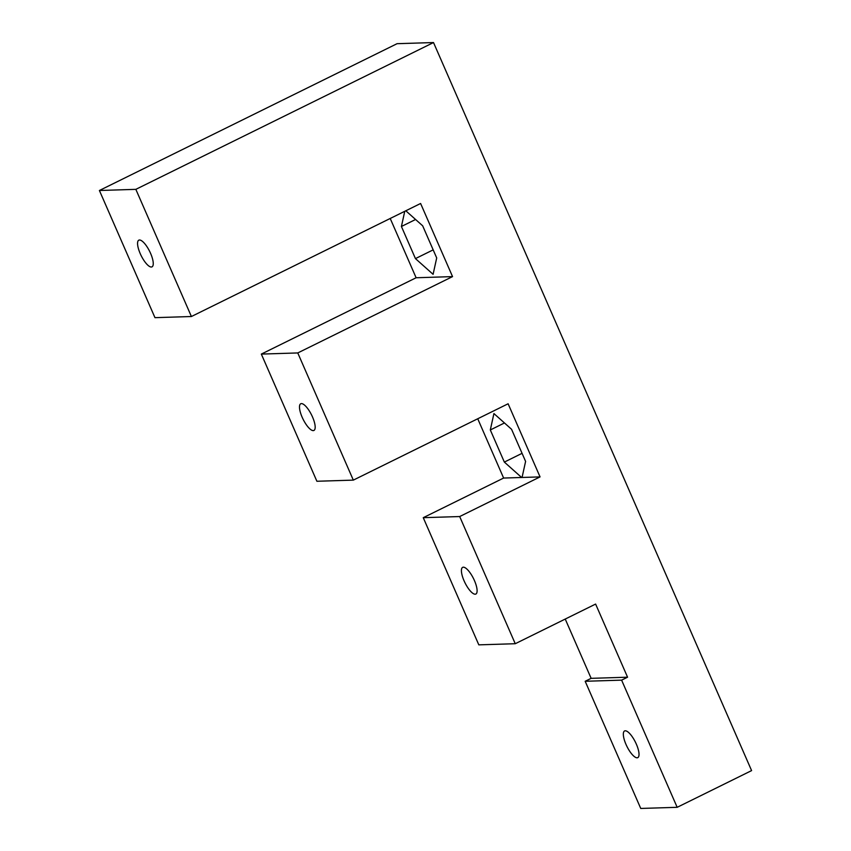 <?xml version="1.0" encoding="UTF-8"?>
<svg xmlns="http://www.w3.org/2000/svg" width="851" height="851" viewBox="0 0 851 851"><rect width="100%" height="100%" fill="white"/><g stroke="black" fill="none" stroke-linecap="round" stroke-linejoin="round"><path stroke-width="1.28" d="M433.51 42.55L751.593 770.602L677.173 807.312L621.613 680.14L627.57 677.205L595.615 604.072L515.249 643.718L459.689 516.546L540.055 476.9L508.111 403.778L353.325 480.124L297.765 352.942L452.551 276.607L420.607 203.485L191.401 316.519L135.841 189.347L433.51 42.55L397.077 43.688L99.407 190.496L135.841 189.347M621.613 680.14L585.18 681.279L640.739 808.45L677.173 807.312M626.017 744.455A14.882 4.755 -116.3 0 0 637.761 757.645A14.882 4.755 -116.3 0 0 635.431 742.189A14.882 4.755 -116.3 0 0 624.591 730.945A14.882 4.755 -116.3 0 0 626.017 744.455M585.18 681.279L591.137 678.343L627.57 677.205M591.137 678.343L565.234 619.06M459.689 516.546L423.255 517.685L478.815 644.856L515.249 643.718M464.093 580.861A14.882 4.755 -116.3 0 0 475.837 594.051A14.882 4.755 -116.3 0 0 473.518 578.595A14.882 4.755 -116.3 0 0 462.667 567.351A14.882 4.755 -116.3 0 0 464.093 580.861M423.255 517.685L503.622 478.049L540.055 476.9M522.057 477.464L525.599 461.412L511.557 429.287L493.92 413.565L490.314 429.957L504.345 462.082L521.62 477.485M503.622 478.049L477.73 418.766M297.765 352.942L261.331 354.09L316.891 481.262L353.325 480.124M302.169 417.267A14.882 4.755 -116.3 0 0 313.913 430.457A14.882 4.755 -116.3 0 0 311.594 415.001A14.882 4.755 -116.3 0 0 300.743 403.757A14.882 4.755 -116.3 0 0 302.169 417.267M261.331 354.09L416.118 277.756L452.551 276.607M404.757 211.303L401.417 226.483L415.448 258.608L433.095 274.33L436.701 257.938L422.67 225.813L405.81 210.782M416.118 277.756L390.215 218.473M99.407 190.496L154.967 317.668L191.401 316.519M140.245 253.672A14.882 4.755 -116.3 0 0 151.989 266.863A14.882 4.755 -116.3 0 0 149.67 251.407A14.882 4.755 -116.3 0 0 138.83 240.163A14.882 4.755 -116.3 0 0 140.245 253.672M433.17 249.864L415.448 258.608M415.575 219.494L401.417 226.483M522.067 453.338L504.345 462.082M504.473 422.968L490.314 429.957"/></g></svg>
